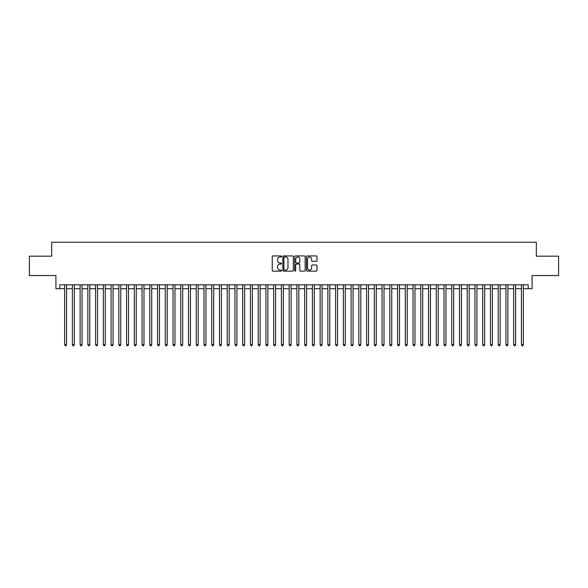 <?xml version="1.0" encoding="UTF-8"?>
<svg xmlns="http://www.w3.org/2000/svg" width="588" height="588" viewBox="0 0 588 588"><rect width="100%" height="100%" fill="white"/><g stroke="black" fill="none" stroke-linecap="round" stroke-linejoin="round"><path stroke-width="0.88" d="M281.615 256.464A0.529 0.529 0 0 0 281.079 255.934L273.008 255.934A0.757 0.757 0 0 0 272.244 256.691L272.244 270.37A0.757 0.757 0 0 0 273.008 271.134L281.079 271.134A0.529 0.529 0 0 0 281.615 270.598A0.529 0.529 0 0 0 281.079 270.068L280.035 270.068A2.433 2.433 0 0 1 277.602 267.636L277.602 266.496A2.433 2.433 0 0 1 280.035 264.063L281.079 264.063A0.529 0.529 0 0 0 281.615 263.534A0.529 0.529 0 0 0 281.079 262.998L280.035 262.998A2.433 2.433 0 0 1 277.602 260.572L277.602 259.433A2.433 2.433 0 0 1 280.035 257L281.079 257A0.529 0.529 0 0 0 281.615 256.464M316.212 261.293A0.757 0.757 0 0 0 316.969 260.528L316.969 256.691A0.757 0.757 0 0 0 316.212 255.934L307.245 255.934A0.757 0.757 0 0 0 306.48 256.691L306.48 270.37A0.757 0.757 0 0 0 307.245 271.134L316.212 271.134A0.757 0.757 0 0 0 316.969 270.37L316.969 265.739A0.757 0.757 0 0 0 316.212 264.975L312.375 264.975A0.757 0.757 0 0 0 311.611 265.739L311.611 268.04A2.036 2.036 0 0 1 309.582 270.068A2.036 2.036 0 0 1 307.546 268.04L307.546 259.029A2.036 2.036 0 0 1 309.582 257A2.036 2.036 0 0 1 311.611 259.029L311.611 260.528A0.757 0.757 0 0 0 312.375 261.293L316.212 261.293M59.792 288.693L59.792 284.827L528.208 284.827L528.208 288.693L532.081 288.693L532.081 275.537L558.6 275.537L558.6 256.177L536.337 256.177L536.337 242.241L51.663 242.241L51.663 256.177L29.4 256.177L29.4 275.537L55.919 275.537L55.919 288.693L64.629 288.693M293.339 256.691A0.757 0.757 0 0 0 292.574 255.934L283.607 255.934A0.757 0.757 0 0 0 282.85 256.691L282.85 270.37A0.757 0.757 0 0 0 283.607 271.134L292.574 271.134A0.757 0.757 0 0 0 293.339 270.37L293.339 256.691M295.426 255.934L304.393 255.934A0.757 0.757 0 0 1 305.15 256.691L305.15 270.37A0.757 0.757 0 0 1 304.393 271.134L300.556 271.134A0.757 0.757 0 0 1 299.792 270.37L299.792 264.828A0.757 0.757 0 0 0 299.035 264.063L296.492 264.063A0.757 0.757 0 0 0 295.727 264.828L295.727 270.598A0.529 0.529 0 0 1 295.198 271.134A0.529 0.529 0 0 1 294.661 270.598L294.661 256.691A0.757 0.757 0 0 1 295.426 255.934M66.562 288.693L72.368 288.693M74.308 288.693L80.115 288.693M82.048 288.693L87.855 288.693M89.795 288.693L95.601 288.693M97.534 288.693L103.341 288.693M105.274 288.693L111.081 288.693M113.021 288.693L118.827 288.693M120.761 288.693L126.567 288.693M128.507 288.693L134.314 288.693M136.247 288.693L142.053 288.693M143.987 288.693L149.793 288.693M151.733 288.693L157.54 288.693M159.473 288.693L165.279 288.693M167.22 288.693L173.026 288.693M174.959 288.693L180.766 288.693M182.699 288.693L188.505 288.693M190.446 288.693L196.252 288.693M198.185 288.693L203.992 288.693M205.932 288.693L211.739 288.693M213.672 288.693L219.478 288.693M221.411 288.693L227.218 288.693M229.158 288.693L234.965 288.693M236.898 288.693L242.704 288.693M244.645 288.693L250.451 288.693M252.384 288.693L258.191 288.693M260.124 288.693L265.93 288.693M267.871 288.693L273.677 288.693M275.61 288.693L281.417 288.693M283.357 288.693L289.164 288.693M291.097 288.693L296.903 288.693M298.836 288.693L304.643 288.693M306.583 288.693L312.39 288.693M314.323 288.693L320.129 288.693M322.07 288.693L327.876 288.693M329.809 288.693L335.616 288.693M337.549 288.693L343.355 288.693M345.296 288.693L351.102 288.693M353.035 288.693L358.842 288.693M360.782 288.693L366.589 288.693M368.522 288.693L374.328 288.693M376.261 288.693L382.068 288.693M384.008 288.693L389.815 288.693M391.748 288.693L397.554 288.693M399.495 288.693L405.301 288.693M407.234 288.693L413.041 288.693M414.974 288.693L420.78 288.693M422.721 288.693L428.527 288.693M430.46 288.693L436.267 288.693M438.207 288.693L444.014 288.693M445.947 288.693L451.753 288.693M453.686 288.693L459.493 288.693M461.433 288.693L467.24 288.693M469.173 288.693L474.979 288.693M476.919 288.693L482.726 288.693M484.659 288.693L490.465 288.693M492.399 288.693L498.205 288.693M500.145 288.693L505.952 288.693M507.885 288.693L513.692 288.693M515.632 288.693L521.438 288.693M523.371 288.693L528.208 288.693M284.445 257A0.529 0.529 0 0 0 283.908 257.529L283.908 269.539A0.529 0.529 0 0 0 284.445 270.068L285.548 270.068A2.433 2.433 0 0 0 287.98 267.636L287.98 259.433A2.433 2.433 0 0 0 285.548 257L284.445 257M299.792 259.065A2.036 2.036 0 0 0 297.763 257.037A2.036 2.036 0 0 0 295.727 259.065L295.727 262.241A0.757 0.757 0 0 0 296.492 262.998L299.035 262.998A0.757 0.757 0 0 0 299.792 262.241L299.792 259.065M66.562 284.827L66.562 344.752L64.629 344.752L64.629 284.827M66.562 344.752L65.981 345.759L65.209 345.759L64.629 344.752M74.308 284.827L74.308 344.752L72.368 344.752L72.368 284.827M74.308 344.752L73.728 345.759L72.949 345.759L72.368 344.752M82.048 284.827L82.048 344.752L80.115 344.752L80.115 284.827M82.048 344.752L81.467 345.759L80.696 345.759L80.115 344.752M89.795 284.827L89.795 344.752L87.855 344.752L87.855 284.827M89.795 344.752L89.214 345.759L88.435 345.759L87.855 344.752M97.534 284.827L97.534 344.752L95.601 344.752L95.601 284.827M97.534 344.752L96.954 345.759L96.182 345.759L95.601 344.752M105.274 284.827L105.274 344.752L103.341 344.752L103.341 284.827M105.274 344.752L104.693 345.759L103.922 345.759L103.341 344.752M113.021 284.827L113.021 344.752L111.081 344.752L111.081 284.827M113.021 344.752L112.44 345.759L111.661 345.759L111.081 344.752M120.761 284.827L120.761 344.752L118.827 344.752L118.827 284.827M120.761 344.752L120.18 345.759L119.408 345.759L118.827 344.752M128.507 284.827L128.507 344.752L126.567 344.752L126.567 284.827M128.507 344.752L127.927 345.759L127.148 345.759L126.567 344.752M136.247 284.827L136.247 344.752L134.314 344.752L134.314 284.827M136.247 344.752L135.666 345.759L134.895 345.759L134.314 344.752M143.987 284.827L143.987 344.752L142.053 344.752L142.053 284.827M143.987 344.752L143.406 345.759L142.634 345.759L142.053 344.752M151.733 284.827L151.733 344.752L149.793 344.752L149.793 284.827M151.733 344.752L151.153 345.759L150.374 345.759L149.793 344.752M159.473 284.827L159.473 344.752L157.54 344.752L157.54 284.827M159.473 344.752L158.892 345.759L158.121 345.759L157.54 344.752M167.22 284.827L167.22 344.752L165.279 344.752L165.279 284.827M167.22 344.752L166.639 345.759L165.86 345.759L165.279 344.752M174.959 284.827L174.959 344.752L173.026 344.752L173.026 284.827M174.959 344.752L174.379 345.759L173.607 345.759L173.026 344.752M182.699 284.827L182.699 344.752L180.766 344.752L180.766 284.827M182.699 344.752L182.118 345.759L181.347 345.759L180.766 344.752M190.446 284.827L190.446 344.752L188.505 344.752L188.505 284.827M190.446 344.752L189.865 345.759L189.086 345.759L188.505 344.752M198.185 284.827L198.185 344.752L196.252 344.752L196.252 284.827M198.185 344.752L197.605 345.759L196.833 345.759L196.252 344.752M205.932 284.827L205.932 344.752L203.992 344.752L203.992 284.827M205.932 344.752L205.352 345.759L204.573 345.759L203.992 344.752M213.672 284.827L213.672 344.752L211.739 344.752L211.739 284.827M213.672 344.752L213.091 345.759L212.319 345.759L211.739 344.752M221.411 284.827L221.411 344.752L219.478 344.752L219.478 284.827M221.411 344.752L220.831 345.759L220.059 345.759L219.478 344.752M229.158 284.827L229.158 344.752L227.218 344.752L227.218 284.827M229.158 344.752L228.578 345.759L227.799 345.759L227.218 344.752M236.898 284.827L236.898 344.752L234.965 344.752L234.965 284.827M236.898 344.752L236.317 345.759L235.545 345.759L234.965 344.752M244.645 284.827L244.645 344.752L242.704 344.752L242.704 284.827M244.645 344.752L244.064 345.759L243.285 345.759L242.704 344.752M252.384 284.827L252.384 344.752L250.451 344.752L250.451 284.827M252.384 344.752L251.804 345.759L251.032 345.759L250.451 344.752M260.124 284.827L260.124 344.752L258.191 344.752L258.191 284.827M260.124 344.752L259.543 345.759L258.771 345.759L258.191 344.752M267.871 284.827L267.871 344.752L265.93 344.752L265.93 284.827M267.871 344.752L267.29 345.759L266.511 345.759L265.93 344.752M275.61 284.827L275.61 344.752L273.677 344.752L273.677 284.827M275.61 344.752L275.03 345.759L274.258 345.759L273.677 344.752M283.357 284.827L283.357 344.752L281.417 344.752L281.417 284.827M283.357 344.752L282.777 345.759L281.997 345.759L281.417 344.752M291.097 284.827L291.097 344.752L289.164 344.752L289.164 284.827M291.097 344.752L290.516 345.759L289.744 345.759L289.164 344.752M298.836 284.827L298.836 344.752L296.903 344.752L296.903 284.827M298.836 344.752L298.256 345.759L297.484 345.759L296.903 344.752M306.583 284.827L306.583 344.752L304.643 344.752L304.643 284.827M306.583 344.752L306.003 345.759L305.223 345.759L304.643 344.752M314.323 284.827L314.323 344.752L312.39 344.752L312.39 284.827M314.323 344.752L313.742 345.759L312.97 345.759L312.39 344.752M322.07 284.827L322.07 344.752L320.129 344.752L320.129 284.827M322.07 344.752L321.489 345.759L320.71 345.759L320.129 344.752M329.809 284.827L329.809 344.752L327.876 344.752L327.876 284.827M329.809 344.752L329.229 345.759L328.457 345.759L327.876 344.752M337.549 284.827L337.549 344.752L335.616 344.752L335.616 284.827M337.549 344.752L336.968 345.759L336.196 345.759L335.616 344.752M345.296 284.827L345.296 344.752L343.355 344.752L343.355 284.827M345.296 344.752L344.715 345.759L343.936 345.759L343.355 344.752M353.035 284.827L353.035 344.752L351.102 344.752L351.102 284.827M353.035 344.752L352.455 345.759L351.683 345.759L351.102 344.752M360.782 284.827L360.782 344.752L358.842 344.752L358.842 284.827M360.782 344.752L360.201 345.759L359.422 345.759L358.842 344.752M368.522 284.827L368.522 344.752L366.589 344.752L366.589 284.827M368.522 344.752L367.941 345.759L367.169 345.759L366.589 344.752M376.261 284.827L376.261 344.752L374.328 344.752L374.328 284.827M376.261 344.752L375.681 345.759L374.909 345.759L374.328 344.752M384.008 284.827L384.008 344.752L382.068 344.752L382.068 284.827M384.008 344.752L383.427 345.759L382.648 345.759L382.068 344.752M391.748 284.827L391.748 344.752L389.815 344.752L389.815 284.827M391.748 344.752L391.167 345.759L390.395 345.759L389.815 344.752M399.495 284.827L399.495 344.752L397.554 344.752L397.554 284.827M399.495 344.752L398.914 345.759L398.135 345.759L397.554 344.752M407.234 284.827L407.234 344.752L405.301 344.752L405.301 284.827M407.234 344.752L406.653 345.759L405.882 345.759L405.301 344.752M414.974 284.827L414.974 344.752L413.041 344.752L413.041 284.827M414.974 344.752L414.393 345.759L413.621 345.759L413.041 344.752M422.721 284.827L422.721 344.752L420.78 344.752L420.78 284.827M422.721 344.752L422.14 345.759L421.361 345.759L420.78 344.752M430.46 284.827L430.46 344.752L428.527 344.752L428.527 284.827M430.46 344.752L429.879 345.759L429.108 345.759L428.527 344.752M438.207 284.827L438.207 344.752L436.267 344.752L436.267 284.827M438.207 344.752L437.626 345.759L436.847 345.759L436.267 344.752M445.947 284.827L445.947 344.752L444.014 344.752L444.014 284.827M445.947 344.752L445.366 345.759L444.594 345.759L444.014 344.752M453.686 284.827L453.686 344.752L451.753 344.752L451.753 284.827M453.686 344.752L453.105 345.759L452.334 345.759L451.753 344.752M461.433 284.827L461.433 344.752L459.493 344.752L459.493 284.827M461.433 344.752L460.852 345.759L460.073 345.759L459.493 344.752M469.173 284.827L469.173 344.752L467.24 344.752L467.24 284.827M469.173 344.752L468.592 345.759L467.82 345.759L467.24 344.752M476.919 284.827L476.919 344.752L474.979 344.752L474.979 284.827M476.919 344.752L476.339 345.759L475.56 345.759L474.979 344.752M484.659 284.827L484.659 344.752L482.726 344.752L482.726 284.827M484.659 344.752L484.078 345.759L483.307 345.759L482.726 344.752M492.399 284.827L492.399 344.752L490.465 344.752L490.465 284.827M492.399 344.752L491.818 345.759L491.046 345.759L490.465 344.752M500.145 284.827L500.145 344.752L498.205 344.752L498.205 284.827M500.145 344.752L499.565 345.759L498.786 345.759L498.205 344.752M507.885 284.827L507.885 344.752L505.952 344.752L505.952 284.827M507.885 344.752L507.304 345.759L506.533 345.759L505.952 344.752M515.632 284.827L515.632 344.752L513.692 344.752L513.692 284.827M515.632 344.752L515.051 345.759L514.272 345.759L513.692 344.752M523.371 284.827L523.371 344.752L521.438 344.752L521.438 284.827M523.371 344.752L522.791 345.759L522.019 345.759L521.438 344.752"/></g></svg>
